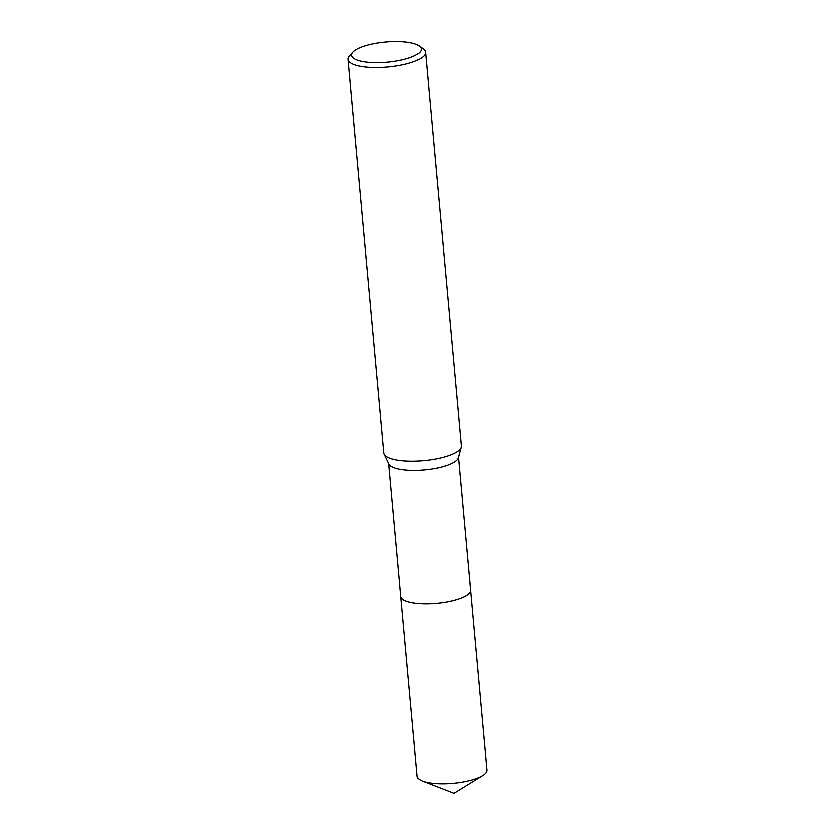 <?xml version="1.0" encoding="UTF-8"?>
<svg xmlns="http://www.w3.org/2000/svg" width="835" height="835" viewBox="0 0 835 835"><rect width="100%" height="100%" fill="white"/><g stroke="black" fill="none" stroke-linecap="round" stroke-linejoin="round"><path stroke-width="1.25" d="M470.502 589.781A34.986 10.114 174.8 0 1 470.533 589.99A34.976 10.114 174.8 0 1 464.448 596.493A34.976 10.114 174.8 0 1 425.829 603.715A34.976 10.114 174.8 0 1 400.852 596.326A34.986 10.114 174.8 0 1 400.831 596.127M470.512 589.844A34.986 10.114 174.8 0 1 464.448 596.503A34.986 10.114 174.8 0 1 425.579 603.715A34.986 10.114 174.8 0 1 400.842 596.19M419.389 46.134L423.387 49.161A38.869 11.231 174.8 0 1 425.495 52.375L461.306 445.88A38.869 11.231 174.8 0 1 461.191 447.101L458.279 457.705A34.976 10.114 174.8 0 1 452.309 463.112A34.976 10.114 174.8 0 1 415.506 470.324A34.976 10.114 174.8 0 1 389.016 464.01L384.236 454.104A38.869 11.231 174.8 0 1 383.902 452.925L348.091 59.421A38.869 11.231 174.8 0 1 349.594 55.882L352.975 52.177A34.976 10.114 174.8 0 1 357.704 48.858A34.976 10.114 174.8 0 1 391.104 41.75A34.976 10.114 174.8 0 1 419.389 46.134A34.976 10.114 174.8 0 1 415.214 55.528A34.976 10.114 174.8 0 1 371.606 62.615A34.976 10.114 174.8 0 1 352.975 52.177M461.191 447.101A38.869 11.231 174.8 0 1 454.553 453.102A38.869 11.231 174.8 0 1 413.669 461.118A38.869 11.231 174.8 0 1 384.236 454.104M425.495 52.375A38.869 11.231 174.8 0 1 418.742 59.609A38.869 11.231 174.8 0 1 375.833 67.625A38.869 11.231 174.8 0 1 348.091 59.421M400.852 596.336A34.986 10.114 174.8 0 0 415.997 603.183A34.986 10.114 174.8 0 0 452.351 600.689A34.986 10.114 174.8 0 0 470.533 589.99L486.909 770.047A34.976 10.114 174.8 0 1 482.651 775.527A34.976 10.114 174.8 0 1 432.394 783.23A34.976 10.114 174.8 0 1 422.416 781.017A34.976 10.114 174.8 0 1 417.239 776.383L388.766 463.488M470.522 589.99L458.436 457.152M482.651 775.527L453.896 793.25L422.416 781.017"/></g></svg>
